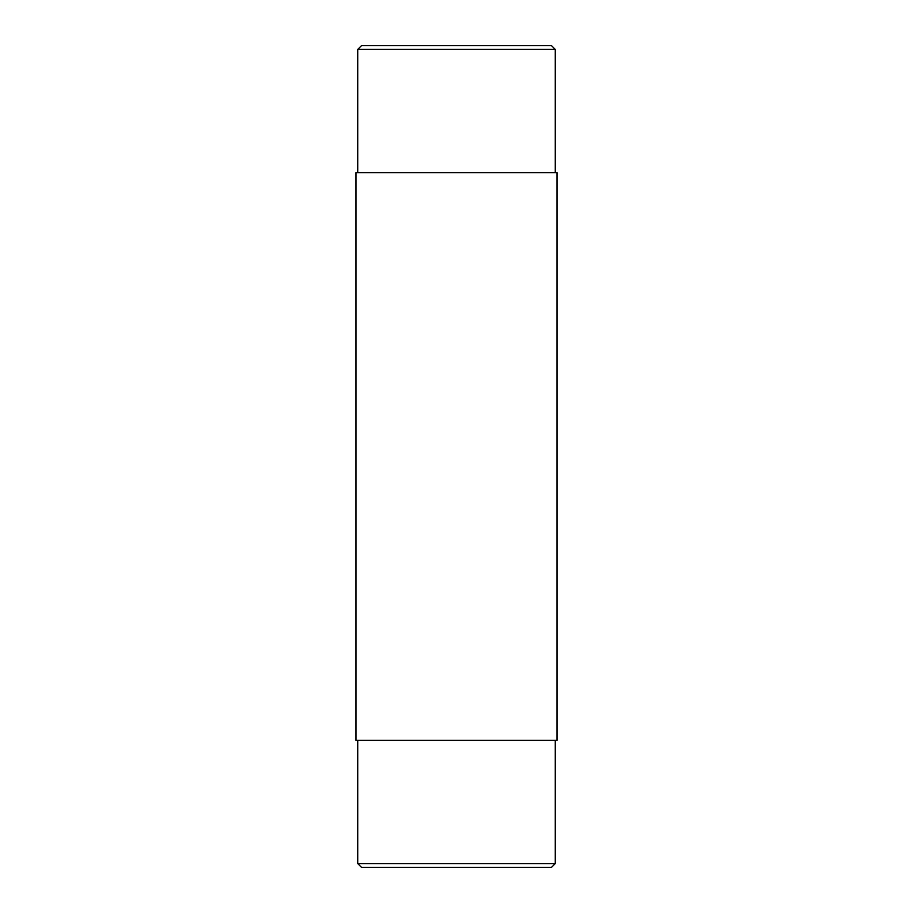 <?xml version="1.0" encoding="UTF-8"?>
<svg xmlns="http://www.w3.org/2000/svg" width="913" height="913" viewBox="0 0 913 913"><rect width="100%" height="100%" fill="white"/><g stroke="black" fill="none" stroke-linecap="round" stroke-linejoin="round"><path stroke-width="1.37" d="M356.024 740.363L556.976 740.363L556.976 172.637L356.024 172.637L356.024 740.363M357.748 49.382L361.48 45.65L551.52 45.65L555.252 49.382L357.748 49.382L357.748 172.637M357.748 863.618L361.48 867.35L551.52 867.35L555.252 863.618L357.748 863.618L357.748 740.363M555.252 740.363L555.252 863.618M555.252 172.637L555.252 49.382"/></g></svg>
